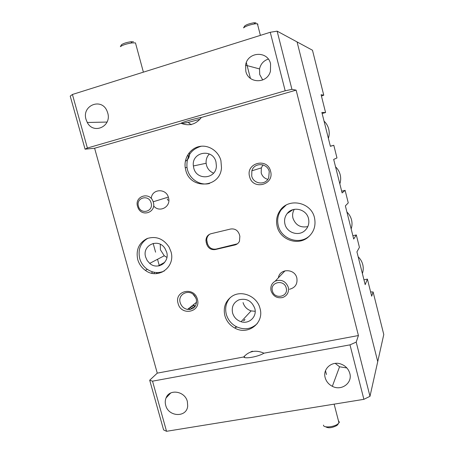 <?xml version="1.0" encoding="UTF-8"?>
<svg xmlns="http://www.w3.org/2000/svg" width="454" height="454" viewBox="0 0 454 454"><rect width="100%" height="100%" fill="white"/><g stroke="black" fill="none" stroke-linecap="round" stroke-linejoin="round"><path stroke-width="0.68" d="M322.13 113.494L325.575 112.547L321.097 94.71L323.753 95.192L312.477 50.235L297.069 41.916L377.734 361.6L297.069 41.916L277.133 31.15L291.939 89.364L296.133 90.136L201.389 117.45C195.963 124.453 189.193 126.405 181.095 123.301L94.608 148.237L157.266 373.137L149.701 380.219L152.533 381.173L166.539 431.3L163.599 429.91L149.701 380.219M157.266 373.137L243.702 356.98C249.172 350.931 255.925 349.671 263.961 353.189L358.422 335.534L356.203 342.112L369.987 396.314L383.778 334.519L373.109 291.979L371.69 296.19L367.399 279.096L365.181 284.652L356.929 251.857L359.426 247.356L356.311 234.951L353.706 239.031L345.369 205.883L348.258 202.881L345.114 190.345L342.112 192.922L333.684 159.416L336.976 157.947L333.798 145.28L330.353 146.188M345.114 190.345L341.675 191.185M356.311 234.951L352.877 235.722M367.399 279.096L363.96 279.806M321.432 96.038L323.753 95.192M159.286 265.664L159.206 265.363M159.201 265.346L157.532 259.285M155.58 252.18L153.163 243.389M325.575 112.547L321.869 112.456L330.387 146.319L333.798 145.28M195.186 306.325L193.387 304.759M373.109 291.979L370.612 291.894M250.88 351.759L252.549 351.203M199.459 119.396L188.177 122.421L181.997 123.533M165.693 405.252C168.377 417.039 186.764 417.828 187.701 406.058L187.354 401.506C184.965 391.093 169.382 388.573 166.056 397.942C165.12 400.246 165.001 402.681 165.693 405.252M325.166 377.677C326.256 381.513 328.645 384.39 332.334 386.309C341.374 391.252 352.696 383.011 349.813 373.415C348.422 368.733 345.335 365.572 340.557 363.915C331.636 360.845 322.567 369.051 325.166 377.677M335.256 363.382L339.564 366.787L346.862 367.95M245.813 71.272C248.423 83.848 267.355 83.905 270.442 71.187L270.561 63.804C267.764 50.371 247.413 51.654 245.603 65.206L245.813 71.272M268.32 59.094C263.609 60.66 260.681 63.94 259.535 68.929L259.711 74.535L262.735 79.989M86.056 119.481L87.293 122.484C93.507 134.838 111.985 126.382 107.712 112.944L107.065 111.111C101.611 97.27 81.487 105.476 86.056 119.481M153.617 205.872C159.343 213.306 171.391 206.746 168.496 197.66C166.295 187.916 151.681 188.733 151.278 198.534M289.419 289.277C295.236 287.791 297.711 284.034 296.842 277.99C294.816 268.371 279.624 268.303 278.37 277.82M249.609 176.657C252.662 190.567 274.63 185.039 270.567 171.226C267.417 157.152 245.438 163.003 249.609 176.657M251.726 176.073C253.451 184.228 265.596 185.55 268.7 177.849L269.239 171.538C267.389 162.759 254.081 162.26 251.851 170.812L251.726 176.073M262.979 164.904L261.328 167.895L261.198 172.889C262.236 176.305 264.449 178.462 267.843 179.341M178.082 303.425C181.106 316.41 201.349 312.216 197.394 299.288C194.278 286.156 174.035 290.634 178.082 303.425M180.204 302.676C181.396 306.354 183.83 308.606 187.502 309.424C194.119 309.441 197.064 306.036 196.344 299.214L194.834 296.099C189.63 288.341 177.355 293.937 180.204 302.676M193.098 294.294L195.946 298.068M145.655 257.089L147.204 260.551L149.712 263.382C157.47 270.471 169.921 262.321 166.663 252.118L164.927 248.366C158.287 237.675 141.784 245.296 145.655 257.089M160.273 244.286L160.415 249.791L164.263 255.761L166.919 257.395M137.71 259.472C139.032 264.012 141.586 267.65 145.376 270.38C157.839 280.022 175.857 267.094 170.954 251.612L169.064 247.038C163.383 238.679 156.085 235.836 147.164 238.526C138.958 242.776 135.803 249.757 137.71 259.472M147.811 238.276C140.496 242.771 137.795 249.507 139.701 258.496C141.012 263.008 143.555 266.623 147.317 269.33C152.913 272.99 158.599 273.529 164.376 270.947M193.75 167.991C196.537 180.8 216.2 179.205 216.388 166.005L215.985 162.021C212.835 147.947 191.299 151.869 193.381 165.971L193.75 167.991M209.368 153.974C206.922 156.534 205.844 159.632 206.122 163.27L206.468 165.182C207.609 169.03 209.986 171.68 213.596 173.127M185.726 170.068C190.005 189.8 220.235 188.217 221.495 167.821L220.922 160.614C218.442 151 208.494 144.531 199.34 146.506C190.152 148.356 183.768 158.094 185.243 167.747L185.726 170.068M201.372 146.205C191.111 149.179 186.31 156.233 186.98 167.378L187.457 169.683C189.88 179.461 200.35 186.004 209.623 183.444M232.579 312.954C233.918 317.329 236.755 320.252 241.08 321.721C249.104 324.457 257.276 316.597 254.79 308.391C251.754 300.837 246.46 297.994 238.9 299.844C233.515 302.472 231.404 306.842 232.579 312.954M243.06 302.597C244.331 306.745 247.021 309.509 251.13 310.888L255.188 311.308M224.855 315.632C226.461 321.137 229.792 325.285 234.854 328.083C247.918 335.71 264.5 323.015 260.017 308.419C257.202 296.167 241.278 289.573 231.671 296.519C225.371 301.235 223.101 307.602 224.855 315.632M230.49 297.381C226.143 302.097 224.741 307.721 226.291 314.247C227.88 319.718 231.188 323.838 236.216 326.613C244.161 330.262 251.176 329.252 257.259 323.594M284.959 224.14C286.826 232.635 298.284 236.54 304.668 230.78C308.255 227.505 309.537 223.436 308.504 218.573C306.473 209.016 292.807 205.855 287.183 213.539C284.783 216.689 284.039 220.224 284.959 224.14M294.3 209.328C292.654 212.092 292.211 215.06 292.972 218.232C295.616 225.229 300.576 228.01 307.84 226.574M277.178 226.518C280.078 239.513 297.268 245.932 307.574 237.675C313.85 232.51 316.149 225.854 314.474 217.704C311.166 202.047 288.477 197.49 280.073 210.531C276.758 215.389 275.794 220.718 277.178 226.518M286.009 205.185L281.168 209.85C277.876 214.668 276.917 219.963 278.291 225.717C281.168 238.628 298.238 244.995 308.476 236.789L309.889 235.615M237.38 243.821L216.036 249.081C211.865 249.609 209.01 247.81 207.478 243.684L206.735 240.001C206.791 237.448 207.836 235.484 209.879 234.111M206.996 241.88L206.201 242.322L206.689 244.133L207.478 243.684M216.036 249.081L215.281 249.552L234.877 244.99L235.575 244.53M234.877 244.99C236.982 244.451 238.515 243.191 239.474 241.216L239.86 236.307L239.377 234.468C237.817 230.269 234.905 228.453 230.638 229.015L211.036 233.714C207.819 234.718 206.122 236.954 205.946 240.438L206.735 240.001M215.281 249.552C211.093 250.08 208.227 248.276 206.689 244.133M206.201 242.322L205.946 240.438M72.419 94.472L87.384 148.027L85.068 149.173L70.222 96.112L72.419 94.472L270.255 32.274L277.133 31.15M369.987 396.314L363.887 399.327L166.539 431.3M363.887 399.327L349.989 344.853L152.533 381.173M358.422 335.534L296.133 90.136M85.068 149.173L94.608 148.237M87.384 148.027L285.186 90.8L270.255 32.274M263.961 353.189C258.451 356.662 244.899 359.176 243.702 356.98M349.989 344.853L356.203 342.112M181.095 123.301C181.481 122.415 195.05 118.494 201.389 117.45M291.939 89.364L285.186 90.8M283.336 272.587L280.527 275.544M244.956 319.423L244.468 319.684M244.717 320.025L243.418 320.813M237.05 327.028L235.478 327.408M189.204 152.748C189.659 154.95 189.329 156.942 188.234 158.718M187.882 159.229L185.851 161.034M187.899 155.33L188.382 156.687M360.328 265.357L361.656 270.646M362.383 273.524C363.376 270.624 363.506 267.661 362.774 264.637C361.991 261.618 360.459 259.007 358.178 256.799M337.209 173.428L338.565 178.825M339.836 183.887C340.823 180.874 340.937 177.826 340.188 174.733C339.388 171.652 337.844 169.013 335.54 166.817M189.88 309.486L189.761 309.197M192.978 305.082L194.919 306.683M192.814 305.213L194.783 306.847M191.65 306.138L193.727 307.874M191.486 306.268L193.557 308.005M190.311 307.199L192.252 308.799M190.141 307.33L192.048 308.89M188.955 308.272L190.413 309.401M188.785 308.408L190.147 309.446M189.624 309.509L189.352 308.936M162.044 272.247L161.488 272.031M157.317 272.57L156.21 273.631M154.508 272.326L153.934 273.575M152.141 273.308L152.067 272.122L151.767 273.229M158.406 265.93L160.08 265.528M152.067 272.122L152.203 271.759M158.781 265.868L159.496 265.704M163.673 262.906L164.723 262.293M162.986 263.241L164.507 262.548M162.14 263.751L164.462 262.605M161.448 264.086L164.007 263.093M160.591 264.603L163.922 263.172M159.887 264.937L163.224 263.802M159.025 265.459L163.105 263.899M158.315 265.806L162.084 264.608M157.992 265.982L161.902 264.716M325.456 126.723L326.829 132.176M328.384 138.362C329.366 135.292 329.479 132.199 328.713 129.072C327.913 125.962 326.352 123.306 324.048 121.11M348.831 219.64L350.17 224.98M351.169 228.935C352.156 225.984 352.281 222.976 351.538 219.918C350.749 216.87 349.211 214.243 346.918 212.041M338.19 424.019L336.959 425.449C332.073 427.98 328.293 428.428 325.626 426.783M323.515 425.109C323.049 428.031 333.667 427.254 337.844 424.019L339.376 422.231L338.378 420.523M286.202 288.001C284.176 278.966 269.716 282.087 272.406 290.912C274.392 299.878 288.846 296.899 286.202 288.001M271.078 290.861C270.226 286.605 271.6 283.37 275.198 281.162C281.315 279.034 285.674 281.054 288.279 287.229C289.13 292.262 287.246 295.702 282.615 297.54C277.002 298.522 273.155 296.297 271.078 290.861M151.108 202.949C148.991 194.085 135.712 197.586 138.442 206.23C140.519 215.026 153.798 211.655 151.108 202.949M137.545 206.428C134.214 196.009 149.996 191.23 153.174 201.792L153.344 202.342C156.443 212.154 142.227 217.426 138.164 208.074L137.545 206.428M167.22 198.909L168.156 200.407M243.599 27.83L244.627 26.06C246.187 24.703 249.269 23.608 253.871 22.785L256.005 22.836M257.923 24.363L257.407 23.75L255.137 23.807C249.371 24.845 245.512 26.207 243.565 27.898M121.224 45.179L121.473 44.753C123.374 43.419 126.49 42.421 130.82 41.762L133.51 41.757M135.752 43.936L135.474 42.903L132.063 42.903C126.638 43.737 122.739 44.986 120.367 46.643L121.473 44.753M244.348 356.418L244.644 357.519M181.969 123.522L181.793 122.869M191.202 124.765L188.177 122.421M339.564 366.787L332.334 386.309M107.042 122.064L87.293 122.484M196.639 302.188L187.502 309.424M164.263 255.761L149.712 263.382M147.317 269.33L145.376 270.38M251.13 310.888L241.08 321.721M236.216 326.613L234.854 328.083M305.287 230.218L304.668 230.78M308.476 236.789L307.574 237.675M281.168 209.85L280.073 210.531M292.932 209.657L287.183 213.539M186.98 167.378L185.243 167.747M206.122 163.27L193.381 165.971M261.328 167.895L251.851 170.812M259.535 68.929L245.603 65.206M170.738 392.977L166.056 397.942M250.421 78.366L246.346 62.612M336.959 425.449L337.844 424.019M339.002 422.935L334.138 404.145M326.466 374.499L325.484 370.702M275.198 281.162L285.05 270.783M153.174 201.792L168.326 197.098M253.871 22.785L255.137 23.807M260.386 35.378L257.407 23.75M130.82 41.762L132.063 42.903M143.39 72.158L135.474 42.903"/></g></svg>
